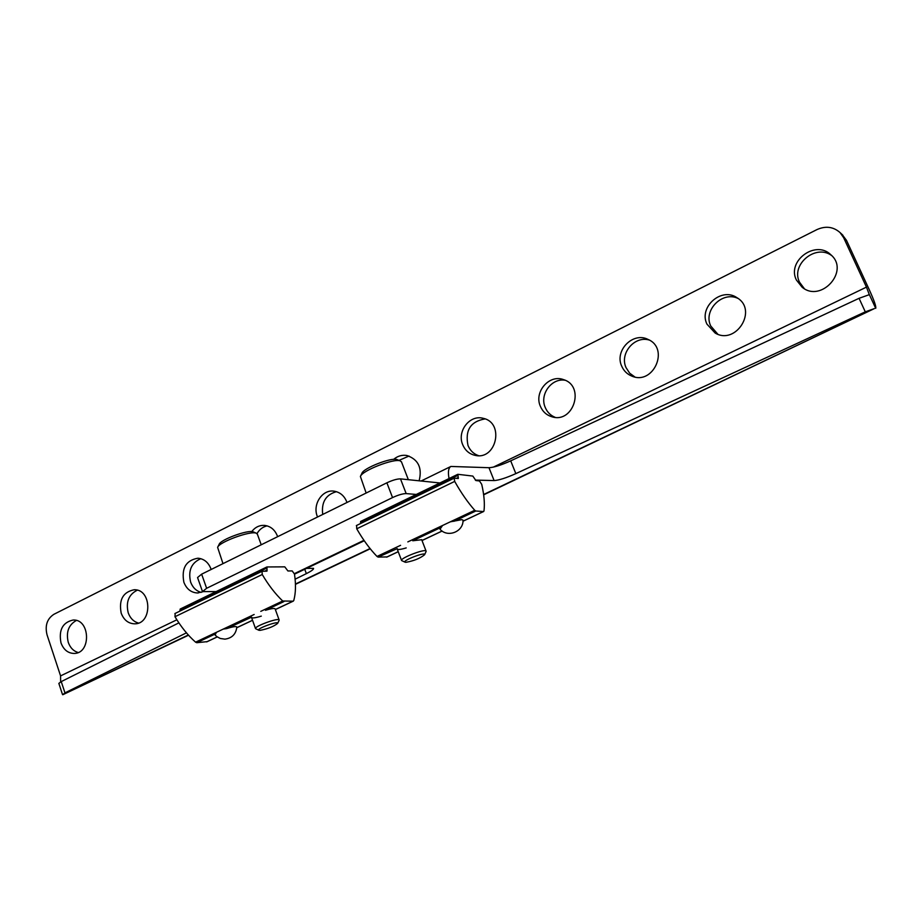 <?xml version="1.0" encoding="UTF-8"?>
<svg xmlns="http://www.w3.org/2000/svg" width="922" height="922" viewBox="0 0 922 922"><rect width="100%" height="100%" fill="white"/><g stroke="black" fill="none" stroke-linecap="round" stroke-linejoin="round"><path stroke-width="1.38" d="M449.037 478.553C447.815 471.96 448.438 467.927 450.881 466.451L488.983 467.708C493.766 467.489 501.015 465.207 510.707 460.85L859.062 298.313L868.662 294.89L869.123 294.118L866.45 287.122L843.676 237.749L840.057 232.575C833.373 226.72 825.686 225.717 816.973 229.578L53.914 614.294C47.103 618.754 44.809 625.6 47.034 634.82L60.575 675.895L60.633 681.923M869.123 294.118L875.704 308.328C876.373 306.876 874.183 300.549 869.1 289.358L846.5 240.365L842.143 234.534M188.33 635.004L62.777 694.739L188.526 635.212M439.932 482.967L400.494 478.875C397.128 478.852 392.588 480.155 386.883 482.805L392.542 497.58C398.269 494.941 402.81 493.616 406.164 493.593L416.26 494.457M392.542 497.58L206.632 588.282L202.506 591.59L216.094 591.613M510.707 460.85L515.836 473.62L865.285 311.843L874.344 308.605L483.612 494.515M515.836 473.62C506.109 477.965 498.871 480.281 494.1 480.569L475.314 480.097M295.109 579.189L306.358 573.634C311.429 571.087 313.826 569.323 313.538 568.355L306.553 568.39M62.777 694.739L64.955 692.86L186.451 632.849M178.88 622.869L61.244 681.6L58.847 683.398L62.512 694.554M386.883 482.805L201.641 574.164L197.55 577.541L202.46 591.475M483.647 494.826L874.344 308.605M804.341 288.667L799.558 282.259C790.431 264.66 815.763 243.477 831.771 255.648M717.858 334.248L710.747 325.996C702.979 310.391 722.352 290.684 738.084 298.463M634.878 376.983L629.645 373.168L626.073 367.682C619.365 353.61 634.509 335.435 649.284 340.068M555.159 417.343C550.561 415.488 547.253 412.192 545.248 407.489C539.358 394.604 551.483 377.824 565.071 380.244M478.553 455.664C473.643 453.958 470.128 450.57 468.007 445.51C464.895 430.251 470.6 421.377 485.11 418.911M78.163 652.511C73.506 651.128 70.199 647.74 68.263 642.346C65.877 632.135 68.574 624.839 76.365 620.46M138.473 623.065C133.655 621.693 130.233 618.27 128.216 612.83C125.703 602.02 128.723 594.471 137.286 590.184M201.18 592.397C196.225 591.002 192.71 587.568 190.624 582.093C187.973 570.637 191.361 562.823 200.812 558.674M256.996 533.584C259.462 529.412 262.839 526.842 267.126 525.863M322.723 514.441C321.236 502.271 325.8 494.676 336.438 491.68M398.995 460.389L409.011 456.044M796.401 280.011C786.581 261.064 815.601 239.513 830.849 254.76C850.142 270.849 821.087 303.257 802.094 287.191L796.401 280.011M706.955 324.141C698.473 307.164 721.477 286.73 737.024 297.737C758.172 309.999 735.94 345.554 715.149 333.049L706.955 324.141M621.716 366.195C614.283 350.729 632.918 331.551 647.993 339.4C669.868 348.412 653.375 385.603 631.847 376.107C627.167 374.205 623.791 370.909 621.716 366.195M540.384 406.325C533.769 392.034 549.235 374.032 563.515 379.622C585.389 386.03 573.484 423.855 551.909 416.779C546.527 415.142 542.689 411.661 540.384 406.325M462.694 444.669C456.747 431.289 469.863 414.358 483.255 418.334C504.726 422.691 496.382 460.562 475.141 455.364C469.31 454.039 465.161 450.466 462.694 444.669M60.979 642.876C58.582 630.014 62.627 622.396 73.092 620.033C90.218 618.858 91.382 653.479 74.198 653.444C68.021 653.318 63.618 649.791 60.979 642.876M121.185 613.165C118.696 599.796 123.029 591.993 134.209 589.746C152.049 589.031 152.453 624.286 134.577 623.825C128.308 623.572 123.848 620.022 121.185 613.165M202.736 591.797L197.354 592.973C191.038 592.569 186.544 588.997 183.87 582.243C181.288 568.286 185.967 560.288 197.93 558.213C204.235 558.824 208.649 562.57 211.173 569.462M251.718 531.602C255.129 527.211 259.382 525.137 264.476 525.379C270.757 526.185 275.148 529.943 277.649 536.673M317.537 517L317.306 516.401C312.339 504.392 322.331 489.213 334.041 491.161C340.218 492.198 344.54 495.967 347.006 502.467M393.613 459.375C397.578 456.021 401.992 454.73 406.867 455.491C418.311 459.421 422.391 467.857 419.118 480.811M397.474 459.767L397.071 459.594C391.596 457.105 363.303 468.157 361.908 473.32L360.514 476.236M401.508 461.968L400.275 460.908C394.109 458.096 361.943 470.658 360.398 476.478L366.149 493.028M426.033 551.61L426.079 551.091C425.273 548.371 399.526 558.34 401.612 560.564L405.058 562.155M405.98 562.316C413.943 560.864 420.144 558.34 424.593 554.744C426.195 551.287 400.932 561.072 405.242 562.236L405.98 562.316M253.642 532.052L253.216 531.856C248.145 529.47 220.416 539.635 219.136 544.349L217.742 547.103M257.376 534.184L256.258 533.193C250.554 530.496 219.033 542.044 217.615 547.357L222.986 563.63M279.089 620.414L279.124 619.953C278.386 617.475 253.573 626.637 255.532 628.666L258.782 630.21M260.142 630.348C267.991 628.781 273.822 626.453 277.649 623.387C279.124 620.299 254.968 629.219 258.967 630.291L260.142 630.348M216.463 632.296L215.068 634.97L216.797 636.583L220.243 638.462L224.91 639.142C232.01 638.185 235.986 634.152 236.816 627.041C236.17 626.13 232.793 626.649 226.662 628.597L223.216 629.104L195.568 642.161L196.789 642.703L207.093 641.654M293.772 600.51C295.778 593.169 296.02 584.341 294.464 574.037L292.193 570.914L287.918 570.972L284.783 566.846L266.977 566.961L266.965 571.156L262.021 571.306L262.251 574.51C268.498 585.124 275.321 593.964 282.708 601.006L293.069 601.179L293.772 600.51M175.157 613.487L174.973 616.726C181.15 627.006 188.007 635.489 195.568 642.161M261.295 616.127C254.795 618.097 251.556 618.443 251.568 617.164L226.662 628.597M266.7 567.099L180.159 609.062L180.124 611.009M283.895 601.582L265.444 610.295C270.146 608.831 273.246 608.278 274.733 608.612L275.171 608.993M483.981 510.938L483.462 511.537L475.798 511.007L474.738 510.292C467.777 502.421 461.092 492.797 454.696 481.411L454.154 478.172L458.315 478.541L457.877 474.311L472.825 476.075L475.902 480.558L479.486 480.961L481.722 484.338C484.131 494.872 484.88 503.735 483.981 510.938M463.017 520.273L461.91 519.628L450.282 521.84L442.525 525.505L440.025 529.216C447.516 538.045 463.57 531.752 463.017 520.169M387.021 556.934L378.135 557.095L377.017 556.45C369.814 549.005 363.061 539.796 356.733 528.802L356.607 525.528M441.039 527.407L412.733 540.765L421.7 539.727M360.721 523.466L360.583 521.483L457.658 474.415M406.21 547.91C400.09 549.731 397.105 549.961 397.232 548.613L378.135 557.095M843.676 237.749L846.5 240.365M363.96 540.315L294.383 573.645M370.056 548.544L295.432 584.041M201.641 574.164L206.632 588.282M866.45 287.122L493.316 467.131M176.863 619.791L60.575 675.895M61.244 681.6L64.955 692.86M304.744 569.254L306.358 573.634M859.062 298.313L865.285 311.843M488.983 467.708L494.1 480.569M400.494 478.875L406.164 493.593M196.789 642.703L215.46 633.887M206.574 641.896L217.212 636.895M223.216 629.104L254.149 614.49M260.776 611.355L282.708 601.006M174.973 616.726L262.251 574.51M236.781 627.675L252.524 620.264M275.355 609.511L293.069 601.179M179.928 610.191L266.642 568.125M264.672 571.225L267.138 570.027M483.462 511.537L462.982 521.184M475.798 511.007L453.924 521.322M474.738 510.292L450.282 521.84M454.696 481.411L356.733 528.802M400.586 545.317L377.017 556.45M442.525 525.505L407.835 541.894M398.223 551.667L386.595 557.142M442.087 531.014L421.988 540.476M458.338 477.412L456.39 478.357M457.715 475.452L360.479 522.613M364.259 540.753L294.487 574.176M450.881 466.451L421.089 481.019M370.241 548.774L295.443 584.352M197.354 592.973L198.322 592.938M134.577 623.825L135.43 623.768M74.198 653.444L74.97 653.375M475.141 455.364L476.651 455.595M551.909 416.779L553.534 417.147M631.847 376.107L633.541 376.672M715.149 333.049L716.751 333.822M802.094 287.191L803.362 288.079M840.057 232.575L842.904 235.237M397.071 459.594L400.275 460.908M401.416 461.726L408.354 479.694M397.232 549.074L401.566 560.449M421.654 539.612L426.079 551.091M424.593 554.744L426.079 551.529M253.216 531.856L256.258 533.193M257.273 533.919L261.214 544.775M251.568 617.567L255.498 628.539M275.125 608.877L279.124 619.953M277.649 623.387L279.135 620.322M206.874 641.816L217.258 636.929M236.781 627.732L252.547 620.31M275.378 609.569L293.334 601.109M180.159 609.062L266.815 566.995M174.869 613.556L262.021 571.306M483.681 511.491L462.971 521.241M398.235 551.725L386.848 557.084M442.145 531.049L422.011 540.534M454.154 478.172L356.353 525.575M457.738 474.334L360.583 521.483"/></g></svg>
